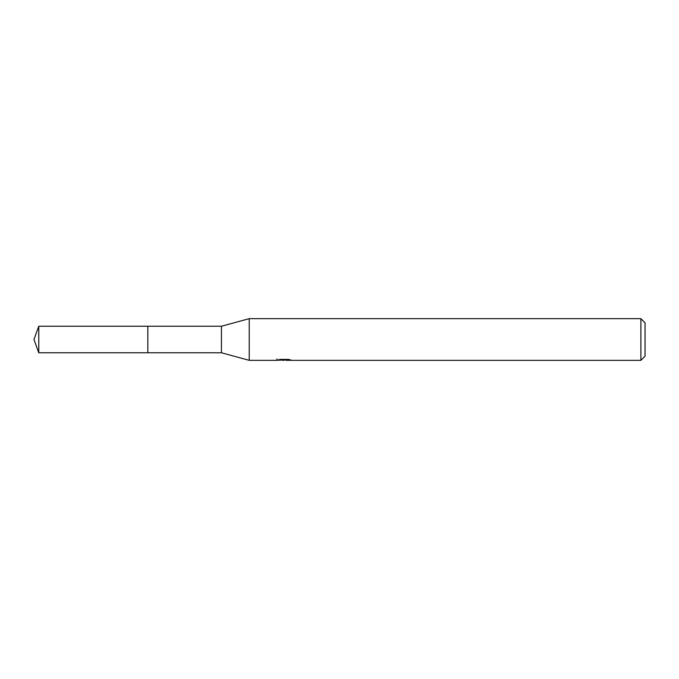 <?xml version="1.0" encoding="UTF-8"?>
<svg xmlns="http://www.w3.org/2000/svg" width="679" height="679" viewBox="0 0 679 679"><rect width="100%" height="100%" fill="white"/><g stroke="black" fill="none" stroke-linecap="round" stroke-linejoin="round"><path stroke-width="1.02" d="M276.998 358.894L276.854 360.337L249.227 360.337L221.447 352.766L147.835 352.774L147.852 326.234L221.447 326.234L249.227 318.663L640.883 318.663L645.05 322.831L645.05 356.169L640.883 360.337L286.156 360.337L286.071 359.395M221.447 352.766L221.447 326.234M249.227 360.337L249.227 318.663M286.071 360.006L281.522 360.125M283.949 360.328L282.956 360.337M640.883 360.337L640.883 318.663M276.998 360.286L284.781 359.938L278.118 359.938L280.291 359.395L288.507 359.395L290.892 359.997L286.071 360.32M284.781 359.395L284.781 359.938M38.779 352.766L38.779 326.234L147.835 326.226L147.835 352.774L38.779 352.766L33.95 339.5L38.779 326.234"/></g></svg>
